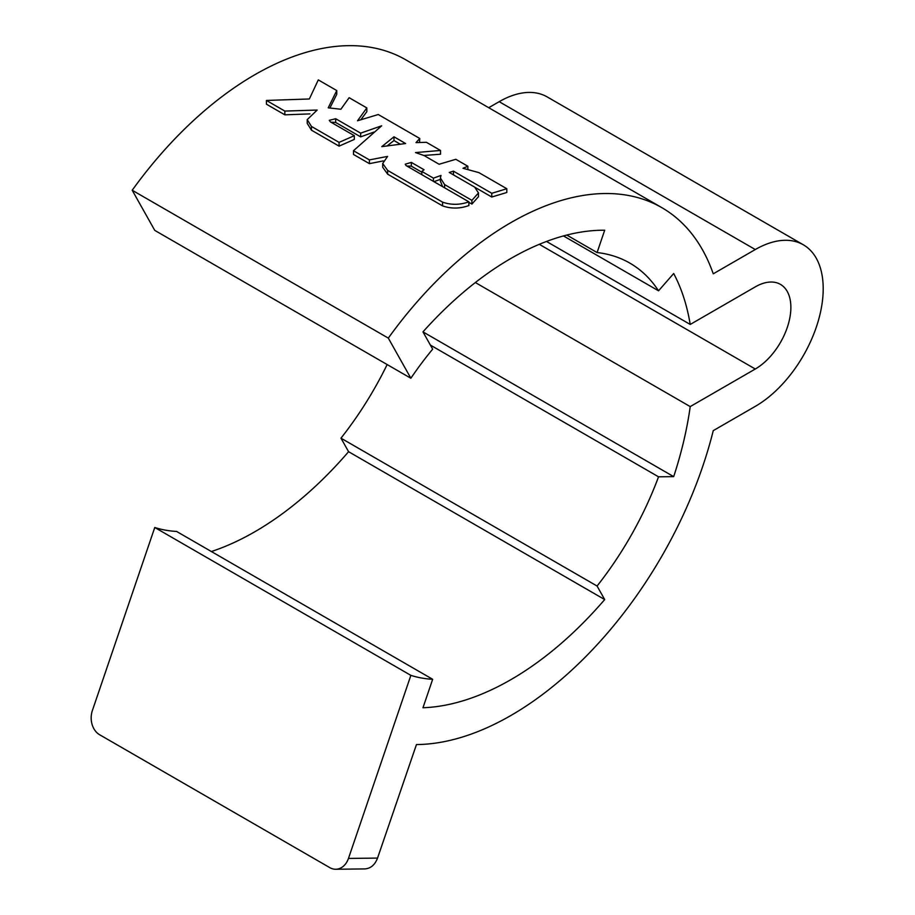 <?xml version="1.0" encoding="UTF-8"?>
<svg xmlns="http://www.w3.org/2000/svg" width="915" height="915" viewBox="0 0 915 915"><rect width="100%" height="100%" fill="white"/><g stroke="black" fill="none" stroke-linecap="round" stroke-linejoin="round"><path stroke-width="1.37" d="M154.761 527.498L410.869 675.362L348.466 858.43A18.289 14.125 -90.7 0 1 335.748 869.25A18.289 14.125 -90.7 0 1 329.846 867.66L99.609 734.734A18.289 14.125 -90.7 0 1 92.369 710.566L154.761 527.498A230.489 133.075 120 0 0 176.561 531.432L432.669 679.296L422.97 707.752A292.674 168.978 -60 0 0 604.689 599.565L348.581 451.701A292.674 168.978 120 0 1 211.365 551.528M387.159 364.547A237.797 137.296 -60 0 1 340.975 438.171L348.581 451.701M410.869 378.25L154.761 230.386L132.206 190.251A301.824 174.262 -60 0 1 405.722 59.784L661.831 207.648A301.824 174.262 120 0 0 388.315 338.115L410.869 378.25A230.489 133.075 -60 0 1 432.669 349.141L422.97 331.882A292.674 168.978 -60 0 1 604.689 230.237L597.083 252.551A237.797 137.296 -60 0 1 629.817 263.097A237.797 137.296 -60 0 1 658.537 290.821L563.468 235.933M348.466 858.43L377.54 858.087L416.462 744.558A301.824 174.262 120 0 0 713.254 430.633L755.287 406.363A96.041 55.449 120 0 0 818.033 321.737A96.041 55.449 120 0 0 803.313 244.785L547.204 96.921A96.041 55.449 120 0 0 499.178 101.679L488.736 107.707M377.54 858.087C374.921 864.904 370.678 868.518 364.788 868.918L335.748 869.25M803.313 244.785A96.041 55.449 120 0 0 755.287 249.543L713.254 273.814A301.824 174.262 120 0 0 661.831 207.648M546.495 241.457L690.219 324.448A292.674 168.978 120 0 0 673.68 273.505L658.537 290.821M690.219 324.448L755.287 286.875A50.302 29.04 -60 0 1 780.449 284.382A50.302 29.04 -60 0 1 788.158 324.699A50.302 29.04 -60 0 1 755.287 369.019L690.219 406.592A292.674 168.978 120 0 1 673.68 476.635L422.97 331.882M604.689 599.565L597.083 586.035A237.797 137.296 -60 0 0 658.537 476.807L673.68 476.635M432.669 679.296A230.489 133.075 -60 0 1 410.869 675.362M132.206 190.251L388.315 338.115M383.259 160.914L369.408 163.648L369.408 159.896L353.499 150.712L381.635 125.812L360.659 133.144L335.679 118.721L329.286 120.311L330.384 121.878L354.311 135.683L339.076 142.385L311.455 126.442L307.223 119.625L317.173 110.052L284.851 111.081L266.437 100.444L309.35 98.98L318.294 79.891L336.766 90.562L328.21 107.833L340.872 109.251L349.141 97.711L366.835 107.924L357.525 120.769L378.261 114.524L419.768 138.485L416.005 142.626L426.39 142.305L440.515 150.46L415.513 152.576L424.057 155.55L439.12 164.254L455.83 159.302L467.874 166.256L463.001 168.269L478.911 172.626L506.807 188.73L491.767 193.282L453.44 171.151L449.265 172.455L474.633 187.095L478.476 192.962L471.9 200.339L444.587 184.578L440.39 177.968L441.019 175.44L433.435 178.139L421.826 171.425L424.057 169.755L411.338 162.412L405.254 164.185L406.066 165.569L468.88 201.826C459.936 205.017 451.164 205.12 442.585 202.146L387.663 170.43L382.699 163.511L387.605 156.408L369.408 159.896M353.499 150.712L353.499 154.463L369.408 163.648M373.755 132.115L360.659 136.873L360.659 133.144M330.956 122.198L335.679 122.45L360.659 136.873M354.311 135.683L354.311 139.423L339.076 146.137L339.076 142.385M307.223 119.579L307.223 123.331L311.455 130.182L339.076 146.137M309.933 113.895L284.851 114.833L284.851 111.081M266.437 100.444L266.437 104.196L284.851 114.833M336.766 90.562L336.766 94.325L329.892 108.004M366.835 107.924L366.835 111.687L360.922 119.636M419.768 138.485L419.528 142.488M440.515 150.46L440.515 154.223L423.885 155.458M506.807 188.73L506.807 192.493L491.767 197.022L491.767 193.282M474.942 187.3L491.767 197.022M478.476 196.691L471.9 204.079L471.9 200.339M468.88 202.329L471.9 204.079M442.563 186.637L440.435 181.09M440.435 179.374L433.962 181.673M406.935 166.072L411.338 166.153L421.826 172.203M468.88 201.826L468.88 205.566C459.936 208.757 451.164 208.872 442.585 205.898L442.585 202.146M382.699 167.251L387.663 174.182L442.585 205.898M400.187 144.135L393.988 140.555L387.251 145.817M393.988 136.804L405.62 143.529L381.784 146.64L393.988 136.804L393.988 140.555M387.663 174.182L387.663 170.43M311.455 130.182L311.455 126.442M467.874 168.943L467.874 166.256M453.44 174.857L453.44 171.151M444.587 187.804L444.587 184.578M433.435 181.376L433.435 178.139M421.826 174.662L421.826 171.425M411.338 166.153L411.338 162.412M597.083 252.551L566.785 235.064M658.537 476.807L430.393 345.092M597.083 586.035L340.975 438.171M475.354 282.541L690.219 406.592M499.178 101.679L755.287 249.543M335.679 122.45L335.679 118.721M539.29 244.316L755.287 369.019M382.699 163.408L382.699 167.148M478.476 193.008L478.476 196.748M440.435 177.979L440.435 181.708"/></g></svg>
